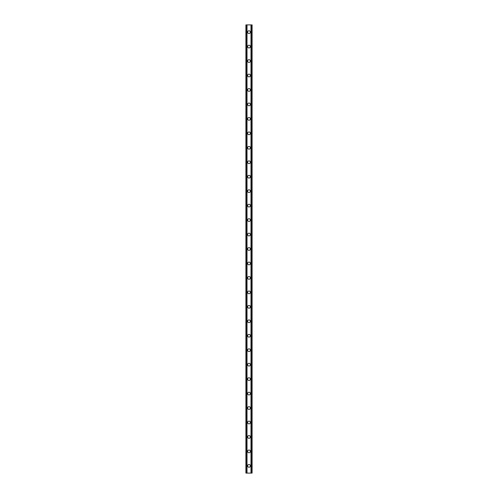 <?xml version="1.0" encoding="UTF-8"?>
<svg xmlns="http://www.w3.org/2000/svg" width="498" height="498" viewBox="0 0 498 498"><rect width="100%" height="100%" fill="white"/><g stroke="black" fill="none" stroke-linecap="round" stroke-linejoin="round"><path stroke-width="0.75" d="M247.624 465.873A1.376 1.376 0 0 1 249 464.497A1.376 1.376 0 0 1 250.376 465.873A1.376 1.376 0 0 1 249 467.249A1.376 1.376 0 0 1 247.624 465.873M247.624 451.412A1.376 1.376 0 0 1 249 450.036A1.376 1.376 0 0 1 250.376 451.412A1.376 1.376 0 0 1 249 452.788A1.376 1.376 0 0 1 247.624 451.412M247.624 436.958A1.376 1.376 0 0 1 249 435.576A1.376 1.376 0 0 1 250.376 436.958A1.376 1.376 0 0 1 249 438.333A1.376 1.376 0 0 1 247.624 436.958M247.624 422.497A1.376 1.376 0 0 1 249 421.121A1.376 1.376 0 0 1 250.376 422.497A1.376 1.376 0 0 1 249 423.873A1.376 1.376 0 0 1 247.624 422.497M247.624 408.036A1.376 1.376 0 0 1 249 406.661A1.376 1.376 0 0 1 250.376 408.036A1.376 1.376 0 0 1 249 409.418A1.376 1.376 0 0 1 247.624 408.036M247.624 393.582A1.376 1.376 0 0 1 249 392.206A1.376 1.376 0 0 1 250.376 393.582A1.376 1.376 0 0 1 249 394.958A1.376 1.376 0 0 1 247.624 393.582M247.624 379.121A1.376 1.376 0 0 1 249 377.745A1.376 1.376 0 0 1 250.376 379.121A1.376 1.376 0 0 1 249 380.497A1.376 1.376 0 0 1 247.624 379.121M247.624 364.667A1.376 1.376 0 0 1 249 363.285A1.376 1.376 0 0 1 250.376 364.667A1.376 1.376 0 0 1 249 366.042A1.376 1.376 0 0 1 247.624 364.667M247.624 350.206A1.376 1.376 0 0 1 249 348.83A1.376 1.376 0 0 1 250.376 350.206A1.376 1.376 0 0 1 249 351.582A1.376 1.376 0 0 1 247.624 350.206M247.624 335.745A1.376 1.376 0 0 1 249 334.37A1.376 1.376 0 0 1 250.376 335.745A1.376 1.376 0 0 1 249 337.127A1.376 1.376 0 0 1 247.624 335.745M247.624 321.291A1.376 1.376 0 0 1 249 319.915A1.376 1.376 0 0 1 250.376 321.291A1.376 1.376 0 0 1 249 322.667A1.376 1.376 0 0 1 247.624 321.291M247.624 306.83A1.376 1.376 0 0 1 249 305.455A1.376 1.376 0 0 1 250.376 306.83A1.376 1.376 0 0 1 249 308.212A1.376 1.376 0 0 1 247.624 306.83M247.624 292.376A1.376 1.376 0 0 1 249 291A1.376 1.376 0 0 1 250.376 292.376A1.376 1.376 0 0 1 249 293.752A1.376 1.376 0 0 1 247.624 292.376M247.624 277.915A1.376 1.376 0 0 1 249 276.539A1.376 1.376 0 0 1 250.376 277.915A1.376 1.376 0 0 1 249 279.291A1.376 1.376 0 0 1 247.624 277.915M247.624 263.461A1.376 1.376 0 0 1 249 262.079A1.376 1.376 0 0 1 250.376 263.461A1.376 1.376 0 0 1 249 264.836A1.376 1.376 0 0 1 247.624 263.461M247.624 249A1.376 1.376 0 0 1 249 247.624A1.376 1.376 0 0 1 250.376 249A1.376 1.376 0 0 1 249 250.376A1.376 1.376 0 0 1 247.624 249M247.624 234.539A1.376 1.376 0 0 1 249 233.164A1.376 1.376 0 0 1 250.376 234.539A1.376 1.376 0 0 1 249 235.921A1.376 1.376 0 0 1 247.624 234.539M247.624 220.085A1.376 1.376 0 0 1 249 218.709A1.376 1.376 0 0 1 250.376 220.085A1.376 1.376 0 0 1 249 221.461A1.376 1.376 0 0 1 247.624 220.085M247.624 205.624A1.376 1.376 0 0 1 249 204.248A1.376 1.376 0 0 1 250.376 205.624A1.376 1.376 0 0 1 249 207A1.376 1.376 0 0 1 247.624 205.624M247.624 191.17A1.376 1.376 0 0 1 249 189.788A1.376 1.376 0 0 1 250.376 191.17A1.376 1.376 0 0 1 249 192.545A1.376 1.376 0 0 1 247.624 191.17M247.624 176.709A1.376 1.376 0 0 1 249 175.333A1.376 1.376 0 0 1 250.376 176.709A1.376 1.376 0 0 1 249 178.085A1.376 1.376 0 0 1 247.624 176.709M247.624 162.255A1.376 1.376 0 0 1 249 160.873A1.376 1.376 0 0 1 250.376 162.255A1.376 1.376 0 0 1 249 163.63A1.376 1.376 0 0 1 247.624 162.255M247.624 147.794A1.376 1.376 0 0 1 249 146.418A1.376 1.376 0 0 1 250.376 147.794A1.376 1.376 0 0 1 249 149.17A1.376 1.376 0 0 1 247.624 147.794M247.624 133.333A1.376 1.376 0 0 1 249 131.958A1.376 1.376 0 0 1 250.376 133.333A1.376 1.376 0 0 1 249 134.715A1.376 1.376 0 0 1 247.624 133.333M247.624 118.879A1.376 1.376 0 0 1 249 117.503A1.376 1.376 0 0 1 250.376 118.879A1.376 1.376 0 0 1 249 120.255A1.376 1.376 0 0 1 247.624 118.879M247.624 104.418A1.376 1.376 0 0 1 249 103.042A1.376 1.376 0 0 1 250.376 104.418A1.376 1.376 0 0 1 249 105.794A1.376 1.376 0 0 1 247.624 104.418M247.624 89.964A1.376 1.376 0 0 1 249 88.582A1.376 1.376 0 0 1 250.376 89.964A1.376 1.376 0 0 1 249 91.339A1.376 1.376 0 0 1 247.624 89.964M247.624 75.503A1.376 1.376 0 0 1 249 74.127A1.376 1.376 0 0 1 250.376 75.503A1.376 1.376 0 0 1 249 76.879A1.376 1.376 0 0 1 247.624 75.503M247.624 61.042A1.376 1.376 0 0 1 249 59.667A1.376 1.376 0 0 1 250.376 61.042A1.376 1.376 0 0 1 249 62.424A1.376 1.376 0 0 1 247.624 61.042M247.624 46.588A1.376 1.376 0 0 1 249 45.212A1.376 1.376 0 0 1 250.376 46.588A1.376 1.376 0 0 1 249 47.964A1.376 1.376 0 0 1 247.624 46.588M247.624 32.127A1.376 1.376 0 0 1 249 30.752A1.376 1.376 0 0 1 250.376 32.127A1.376 1.376 0 0 1 249 33.503A1.376 1.376 0 0 1 247.624 32.127M251.658 24.9L245.9 24.9L245.9 473.1L252.1 473.1L252.1 24.9L251.658 24.9L251.658 473.1M252.1 24.9L252.1 473.1M245.9 473.1L245.9 24.9M246.342 24.9L246.342 473.1M246.871 24.9L246.871 473.1M247.014 24.9L247.014 473.1M250.986 24.9L250.986 473.1M251.129 24.9L251.129 473.1"/></g></svg>
